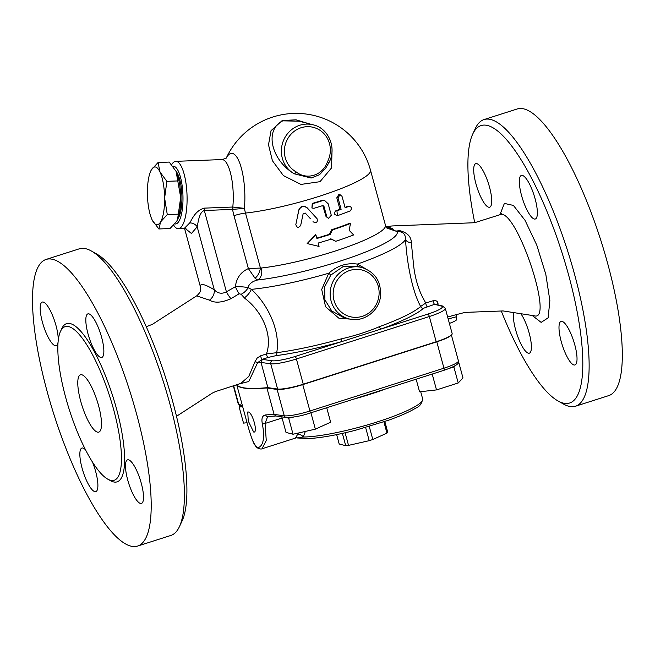 <?xml version="1.0" encoding="UTF-8"?>
<svg xmlns="http://www.w3.org/2000/svg" width="655" height="655" viewBox="0 0 655 655"><rect width="100%" height="100%" fill="white"/><g stroke="black" fill="none" stroke-linecap="round" stroke-linejoin="round"><path stroke-width="0.98" d="M196.697 295.863L209.469 300.146C214.684 303.232 221.84 302.749 230.937 298.68L239.198 293.759L241.13 294.275L244.855 298.377C261.55 310.789 273.241 334.648 266.454 353.929L260.657 355.796L257.186 358.023L254.877 361.969L248.744 376.486L240.713 383.445M179.405 526.694L182.082 520.979A145.631 38.432 -107.7 0 0 166.059 379.048A145.631 38.432 -107.7 0 0 96.858 254.107L91.356 250.996A150.445 39.701 72.3 0 1 162.849 380.072A150.445 39.701 72.3 0 1 179.405 526.694A150.445 39.701 72.3 0 1 170.799 535.471L137.624 546.065A150.445 39.701 72.3 0 1 54.038 414.828A150.445 39.701 72.3 0 1 46.087 259.429A150.445 39.701 72.3 0 1 52.908 259.388A150.445 39.701 72.3 0 1 133.309 402.498A150.445 39.701 72.3 0 1 137.624 546.065M499.405 214.906L499.716 214.791C515.608 206.014 554.679 321.883 534.439 315.833L534.758 315.874M456.993 314.425L447.652 317.02M438.056 304.862L437.99 303.511C437.712 301.185 436.099 300.26 433.135 300.735L425.725 303.036L422.049 296.158C417.8 287.25 415.016 277.237 413.682 266.102L411.332 242.727C411.266 236.725 407.426 232.705 399.812 230.675L395.931 231.068C394.032 230.494 392.91 229.684 392.574 228.628L387.072 226.704L391.944 225.959L472.763 222.798L476.373 222.16L499.724 214.799M474.703 222.577A145.631 38.432 72.3 0 1 472.738 134.062A145.631 38.432 72.3 0 1 487.664 125.531A145.631 38.432 72.3 0 1 570.792 283.296A145.631 38.432 72.3 0 1 557.962 400.934A145.631 38.432 72.3 0 1 501.272 311.01M475.907 183.654A22.868 6.034 72.3 0 1 475.759 163.635A22.868 6.034 72.3 0 1 476.799 163.627A22.868 6.034 72.3 0 1 489.023 185.381A22.868 6.034 72.3 0 1 489.678 207.201A22.868 6.034 72.3 0 1 475.907 183.654M522.428 175.425A22.868 6.034 72.3 0 1 534.652 197.18A22.868 6.034 72.3 0 1 535.307 218.999A22.868 6.034 72.3 0 1 522.6 199.054A22.868 6.034 72.3 0 1 521.388 175.434A22.868 6.034 72.3 0 1 522.428 175.425M574.82 344.948A22.868 6.034 72.3 0 1 574.967 364.966A22.868 6.034 72.3 0 1 562.26 345.021A22.868 6.034 72.3 0 1 561.048 321.4A22.868 6.034 72.3 0 1 562.088 321.392A22.868 6.034 72.3 0 1 574.82 344.948M520.799 313.598A22.868 6.034 72.3 0 1 530.173 337.178A22.868 6.034 72.3 0 1 529.338 353.176A22.868 6.034 72.3 0 1 528.298 353.176A22.868 6.034 72.3 0 1 517.63 336.162A22.868 6.034 72.3 0 1 513.643 312.427M557.962 400.934L563.464 404.045A150.445 39.701 -107.7 0 0 575.557 406.206A150.445 39.701 -107.7 0 0 571.242 262.639A150.445 39.701 -107.7 0 0 490.841 119.529A150.445 39.701 -107.7 0 0 484.02 119.57A150.445 39.701 -107.7 0 0 475.415 128.347L472.738 134.062M575.557 406.206L608.732 395.612A150.445 39.701 -107.7 0 0 604.418 252.044A150.445 39.701 -107.7 0 0 524.016 108.935A150.445 39.701 -107.7 0 0 517.196 108.976L484.02 119.57M46.087 259.429L79.263 248.835A150.445 39.701 72.3 0 1 86.083 248.794A150.445 39.701 72.3 0 1 91.356 250.996M68.767 326.616A80.639 21.279 -107.7 0 0 65.107 326.64A80.639 21.279 -107.7 0 0 69.373 409.924A80.639 21.279 -107.7 0 0 114.175 480.271A80.639 21.279 -107.7 0 0 111.866 403.324A80.639 21.279 -107.7 0 0 68.767 326.616M58.205 340.625A22.868 6.034 -107.7 0 0 53.268 317.233A22.868 6.034 -107.7 0 0 43.287 302.07A22.868 6.034 -107.7 0 0 42.256 302.078A22.868 6.034 -107.7 0 0 43.459 325.699A22.868 6.034 -107.7 0 0 56.166 345.652A22.868 6.034 -107.7 0 0 58.058 342.221M88.916 313.868A22.868 6.034 -107.7 0 0 87.885 313.876A22.868 6.034 -107.7 0 0 89.088 337.497A22.868 6.034 -107.7 0 0 101.795 357.442A22.868 6.034 -107.7 0 0 101.14 335.622A22.868 6.034 -107.7 0 0 88.916 313.868M128.576 459.843A22.868 6.034 -107.7 0 0 127.545 459.843A22.868 6.034 -107.7 0 0 128.748 483.464A22.868 6.034 -107.7 0 0 141.455 503.417A22.868 6.034 -107.7 0 0 140.8 481.597A22.868 6.034 -107.7 0 0 128.576 459.843M85.584 449.903A22.868 6.034 -107.7 0 0 82.948 448.045A22.868 6.034 -107.7 0 0 81.916 448.053A22.868 6.034 -107.7 0 0 83.119 471.674A22.868 6.034 -107.7 0 0 95.826 491.618A22.868 6.034 -107.7 0 0 92.486 462.078M298.369 433.029L297.542 434.511A4.814 3.815 -150.8 0 1 303.265 437.032L305.328 431.44M81.85 374.783A30.089 7.942 72.3 0 1 97.931 403.406A30.089 7.942 72.3 0 1 98.799 432.12A30.089 7.942 72.3 0 1 82.08 405.871A30.089 7.942 72.3 0 1 80.491 374.791A30.089 7.942 72.3 0 1 81.85 374.783M448.184 318.977L456.052 316.848L456.953 314.433L456.429 314.621M437.99 303.511A2.407 1.613 -3.5 0 0 436.59 304.485M433.135 300.735A2.407 0.516 -107.2 0 0 434.584 304.321L442.592 306.032A2.407 2.292 104.5 0 0 441.364 306.073A21.541 3.406 164.8 0 1 427.993 314.048L381.185 328.998A96.285 15.229 -15.2 0 0 423.515 308.268L434.584 304.321L441.364 306.073M395.931 231.059A7.221 2.923 -109.3 0 0 397.102 231.551C402.85 231.436 405.666 234.089 405.551 239.501C406.46 257.358 410.996 288.814 420.641 306.466L425.725 303.036A2.407 0.557 -107.4 0 0 427.207 306.606M254.877 361.969A2.407 1.384 -166.9 0 1 257.62 362.673A108.321 17.128 -15.2 0 0 261.009 362.371L267.862 387.596A818.431 129.444 -15.2 0 0 277.597 389.029L270.744 363.795A2.407 2.219 -82.7 0 1 272.259 360.782A816.024 129.06 164.8 0 1 262.36 359.325L261.009 362.371A818.431 129.444 -15.2 0 0 270.744 363.795A21.664 3.422 -15.2 0 0 296.412 358.981A2.407 0.639 -107.7 0 0 295.069 356.5L341.861 341.558L341.034 338.922A93.878 14.844 164.8 0 1 276.713 352.685A2.407 1.556 -97.4 0 1 275.894 355.665A96.285 15.229 -15.2 0 0 341.861 341.558L381.185 328.998A2.407 1.13 -110.1 0 1 379.368 326.681A93.878 14.844 164.8 0 0 420.641 306.466A2.407 2.268 -132.3 0 0 423.515 308.268M241.13 294.275A9.628 5.502 140.8 0 0 248.089 287.684L251.364 289.354C267.428 303.904 280.717 330.546 276.713 352.685L266.454 353.929A2.407 0.671 -107.9 0 0 268.034 357.474L275.894 355.665M260.657 355.796A2.407 0.688 -107.9 0 0 262.254 359.341L268.034 357.474M238.878 384.035L248.769 381.521L257.62 362.673L262.254 359.341A105.914 16.752 164.8 0 0 262.36 359.325M379.368 326.681C367.709 331.692 354.928 335.769 341.034 338.922M456.052 316.848L456.723 319.296A14.443 2.284 164.8 0 1 449.387 323.414M277.597 389.029A21.664 3.422 -15.2 0 0 303.265 384.207L296.412 358.981L429.336 316.529A23.948 3.791 -15.2 0 0 445.31 308.407L452.163 333.641A23.948 3.791 164.8 0 1 436.189 341.763L429.336 316.529A2.407 0.639 -107.7 0 0 427.993 314.048M303.265 384.207L436.189 341.763M267.862 387.596A108.321 17.128 164.8 0 1 236.823 384.698M276.205 415.958L267.633 416.58A2.407 1.94 -92.7 0 1 265.684 414.91C262.344 415.426 261.239 418.43 262.368 423.908C264.628 436.451 263.678 444.156 259.519 447.029C254.721 449.919 250.275 435.076 246.247 419.74L244.577 413.665M262 448.781L266.266 440.545L265.07 423.441L267.633 416.58M450.722 335.565A21.664 3.422 164.8 0 1 436.787 341.82L302.774 384.616A21.664 3.422 164.8 0 1 277.106 389.43A818.431 129.444 164.8 0 1 266.904 387.924L274.068 414.304L275.739 415.941L286.104 417.481C293.039 417.538 300.997 416.081 309.954 413.1A2.407 0.639 72.3 0 1 309.848 413.1M297.542 434.511L295.487 438.08L262.123 448.74M348.976 206.3L347.527 206.382L348.976 206.3C351.784 206.865 352.194 208.396 350.22 210.894A79.435 12.56 164.8 0 1 338.201 215.405L337.382 215.511L336.948 210.82A79.435 12.56 -15.2 0 0 341.116 209.313L338.005 197.843L340.051 194.682L342.016 196.336L345.136 207.807A79.435 12.56 -15.2 0 0 348.976 206.3M345.013 207.365A77.028 12.183 -15.2 0 0 347.527 206.382M337.112 215.339C334.025 214.75 333.608 213.219 335.868 210.754A77.028 12.183 -15.2 0 0 339.912 209.297L336.793 197.826L338.741 194.691L340.051 194.682M339.912 209.297L341.116 209.313M322.555 205.645L323.996 206.423L326.804 216.748L328.532 218.377L331.283 215.274L328.171 203.803L324.692 200.545L322.44 200.692A79.435 12.56 164.8 0 1 312.73 203.705L311.911 207.987L313.982 208.298A79.435 12.56 -15.2 0 0 322.555 205.645L323.177 205.621M328.532 218.377L326.043 216.576L322.776 205.596M311.911 207.987L312.271 203.443A77.028 12.183 -15.2 0 0 321.687 200.52L324.692 200.545M313.016 221.652L313.36 221.947C316.652 223.134 317.88 222.045 317.053 218.688L307.392 208.053C303.617 205.482 300.751 206.268 298.795 210.419L295.831 224.534C296.821 227.85 298.434 228.153 300.686 225.443L303.15 213.669L305.296 213.08L310.224 218.508M307.67 208.347L307.113 207.733L307.67 208.347M297.133 218.352L298.778 210.026C300.645 205.899 303.429 205.138 307.113 207.733M349.18 230.306L353.585 234.957A79.435 12.56 164.8 0 1 335.761 241.294L331.381 239.05A79.435 12.56 164.8 0 1 318.142 243.062L319.059 246.427L307.154 243.554L315.939 234.965L316.897 238.477A79.435 12.56 -15.2 0 0 330.136 234.465L332.494 229.872A79.435 12.56 -15.2 0 0 350.474 223.486L349.18 230.306M316.799 238.109A77.028 12.183 -15.2 0 0 329.416 234.277L331.684 229.725A77.028 12.183 -15.2 0 0 349.107 223.527L350.474 223.486M331.684 229.725L332.494 229.872M329.416 234.277L330.136 234.465M307.154 243.554L315.628 234.654L315.939 234.965M330.66 238.87L335.761 241.294M150.544 171.528L151.403 169.792A28.886 8.548 -92.2 0 0 150.494 171.651A28.886 8.548 -92.2 0 0 147.408 193.61A28.886 8.548 -92.2 0 0 152.017 219.646A28.886 8.548 -92.2 0 0 152.369 220.367A28.886 8.548 -92.2 0 0 160.622 221.873L158.878 228.972L152.386 220.399M158.068 162.505L160.008 172.019A28.886 8.548 -92.2 0 0 151.403 169.792L158.068 162.505L169.219 162.072L176.089 171.397A28.886 8.548 87.8 0 1 180.698 197.433L176.089 171.397A28.886 8.548 87.8 0 0 175.736 170.677A28.886 8.548 87.8 0 1 175.736 170.677L175.72 170.652M164.618 198.056L167.279 214.578L160.622 221.873A28.886 8.548 -92.2 0 0 164.618 198.056A28.886 8.548 -92.2 0 0 160.008 172.019L166.869 181.345L164.618 198.056M158.878 228.972L170.038 228.538L176.703 221.251L177.521 219.613L180.698 197.433A28.886 8.548 87.8 0 1 177.611 219.4A28.886 8.548 87.8 0 1 177.562 219.515M178.438 214.144L167.279 214.578M178.029 180.919L166.869 181.345M176.048 171.307A25.275 7.475 87.8 0 1 181.861 194.838A25.275 7.475 87.8 0 1 177.873 218.737M336.654 434.617L339.2 444.016L345.725 445.695L342.385 433.405M345.111 432.791L348.534 445.384L345.725 445.695M369.256 426.47L372.801 439.521L369.207 440.668L365.629 427.527M384.829 421.525L387.744 432.275L386.958 433.111L383.895 421.845M386.958 433.111L372.801 439.521M369.207 440.668L348.534 445.384M240.401 405.764L239.165 407.066L242.415 406.698M239.165 407.066L243.529 423.122L247.058 422.729M285.801 417.44L288.691 418.185L293.841 417.006M306.949 414.017L313.45 411.987M326.714 407.746L330.652 422.229L315.366 429.148L293.047 434.24L286.014 432.423L281.797 416.891M288.691 418.185L293.047 434.24M311.01 413.092L315.366 429.148M450.01 368.151L453.858 366.923L454.775 365.948M416.138 379.196L419.56 391.805L436.508 389.913L432.202 374.062M453.858 366.923L458.222 382.978L436.508 389.913M458.615 361.887L462.979 377.943L458.222 382.978M253.641 432.013L248.261 421.034L247.754 411.97L248.196 411.97C252.576 412.249 258.348 433.504 253.641 432.013L254.156 431.997M297.034 437.917L303.265 437.032A67.399 10.66 164.8 0 0 377.657 421.787A67.399 10.66 164.8 0 0 422.655 398.911C421.861 403.627 419.544 406.706 415.704 408.13C409.555 411.921 400.434 415.982 388.333 420.297L355.411 430.286C336.334 435.133 320.672 437.908 308.415 438.613L297.19 437.958M266.904 387.924A108.321 17.128 164.8 0 1 236.766 384.722M171.635 164.708A33.7 9.972 87.8 0 1 175.745 161.343A33.7 9.972 87.8 0 1 187.011 194.633A33.7 9.972 87.8 0 1 178.348 228.693A33.7 9.972 87.8 0 1 177.456 228.595A33.7 9.972 87.8 0 1 173.665 225.181M174.795 223.92A28.886 8.548 -92.2 0 0 182.95 195.378A28.886 8.548 -92.2 0 0 172.92 166.296M357.597 266.397A2.407 1.048 107.4 0 1 357.368 264.088C346.782 262.63 337.243 265.676 328.761 273.225L330.84 275.051L343.163 266.56L356.68 266.159L362.043 267.543A26.478 25.193 104.5 0 0 348.566 267.952A26.478 25.193 104.5 0 0 330.145 293.939A26.478 25.193 104.5 0 0 348.787 318.813C362.313 322.727 377.698 312.541 380.244 298.131C381.939 282.592 375.872 272.398 362.043 267.543M244.348 297.886A9.628 3.971 -47.4 0 0 251.364 289.354A93.878 14.844 -15.2 0 0 328.761 273.225L321.703 289.461L325.56 306.728L338.897 318.232L355.976 319.558M365.474 268.706L357.368 264.088A93.878 14.844 -15.2 0 0 405.551 239.501A7.221 4.912 -5.3 0 0 411.34 242.727M343.343 317.405L331.815 311.019L324.905 299.843L324.651 286.767L330.84 275.051M248.36 268.575C240.688 272.112 236.365 278.162 235.399 286.71C240.639 286.603 244.872 286.931 248.089 287.684C248.9 283.967 252.06 281.404 257.571 280.004A9.628 6.665 83.6 0 0 261.304 268.018L248.368 268.566L255.041 278.236A9.628 5.469 114.3 0 0 260.379 267.829L245.494 213.063A67.301 64.034 -75.5 0 1 244.397 208.364A39.554 11.7 -92.2 0 0 232.59 153.45A39.554 11.7 -92.2 0 0 226.401 157.863M392.574 228.628A7.221 6.73 -35.1 0 1 386.123 226.917M226.581 157.683C227.179 157.888 225.631 158.51 221.922 159.566A33.7 9.972 87.8 0 1 232.812 207.021A7.221 1.859 -97.2 0 0 232.926 209.371L244.397 208.364L232.664 207.037A7.221 2.137 -92.2 0 0 232.566 209.436A77.814 74.04 104.5 0 0 233.991 215.667A12.036 1.899 164.8 0 1 245.494 213.063A77.028 12.183 164.8 0 0 327.336 193.634A77.028 12.183 164.8 0 0 370.509 170.226L385.459 225.279L386.941 228.096L397.102 231.551A86.656 13.706 164.8 0 1 350.392 257.677A86.656 13.706 164.8 0 1 257.571 280.004L255.041 278.236M230.937 298.68A9.628 2.145 -120.4 0 1 226.409 291.835L235.399 286.71A9.628 2.333 -114.8 0 0 239.198 293.759M232.664 207.037L204.409 208.126A7.221 2.137 -92.2 0 0 204.319 210.525L226.409 291.835C221.857 294.177 217.828 293.505 214.308 289.821A9.628 7.549 -59.2 0 1 209.469 300.146M204.409 208.126C195.321 210.435 192.013 219.4 189.721 222.929A7.221 5.805 -157.2 0 1 197.18 226.777L214.308 289.821C205.31 284.335 200.626 283.124 200.258 286.186A9.628 9.481 -173.4 0 1 200.577 289.919A9.628 9.481 -173.4 0 1 200.577 289.936C200.626 291.467 199.39 293.399 196.86 295.741L152.459 324.274L146.286 326.763M184.571 228.472L200.324 286.513L184.546 228.464M327.443 161.842L328.843 162.784C337.022 148.472 328.802 128.274 313.278 124.851A26.478 25.193 104.5 0 0 283.263 141.054A26.478 25.193 104.5 0 0 294.242 173.788A2.407 0.721 -60.6 0 0 296.085 171.856A24.071 22.9 -75.5 0 1 287.332 139.425A24.071 22.9 -75.5 0 1 318.584 129.444A24.071 22.9 -75.5 0 1 327.443 161.842C322.768 175.425 306.81 180.526 296.085 171.856M299.065 121.167L282.804 120.856C263.981 129.78 271.285 160.197 294.242 173.788L311.133 178.029L319.501 174.721L325.65 168.245L328.851 162.776M313.278 124.851L299.662 121.331M308.579 123.631L296.068 119.816L282.24 120.528L271.055 130.656L268.509 144.771L272.398 160.704L283.369 175.556L300.94 184.423L320.008 181.681L331.553 167.909L332.028 150.404M185.471 228.644L191.44 233.507L197.18 226.777C198.203 222.479 199.095 212.048 204.319 210.525L232.926 209.371M189.721 222.929L184.251 228.464L186.159 228.996L185.504 228.161M532.204 315.464L541.145 322.383L548.137 317.831L549.856 300.579L545.812 274.339L536.805 245.191L525.048 220.326L513.397 205.424L504.375 203.41L499.929 214.717M109.033 479.779A83.046 21.918 -107.7 0 0 118.268 415.589A83.046 21.918 -107.7 0 0 70.355 323.611A83.046 21.918 -107.7 0 0 61.21 330.014M353.536 399.182A67.399 10.66 -15.2 0 0 385.525 388.964M295.069 356.5A19.257 3.046 164.8 0 1 272.259 360.782M262.016 448.773C262.36 449.027 257.652 449.862 255.032 445.22C252.936 442.895 249.293 431.391 246.239 419.74L244.831 414.615M282.1 418.005L265.07 423.441A2.407 0.45 165.8 0 1 262.368 423.908M436.787 341.82L443.951 368.192A2.407 0.639 72.3 0 1 443.967 370.304C460.842 364.458 458.426 362.502 458.41 360.848A21.664 3.422 164.8 0 1 443.951 368.192L309.938 410.996A21.664 3.422 164.8 0 1 284.278 415.81A818.431 129.444 164.8 0 1 274.068 414.304A108.321 17.128 164.8 0 1 265.684 414.91M336.793 197.826L338.005 197.843M335.868 210.754L336.948 210.82M326.043 216.576L326.804 216.748M321.687 200.52L322.44 200.692M312.271 203.443L312.73 203.705M323.243 206.251L323.996 206.423M242.424 405.756A818.431 129.444 164.8 0 1 238.617 404.004A2.407 2.342 116.3 0 0 239.812 405.478L242.718 406.837M233.647 385.721L238.617 404.004A21.664 3.422 164.8 0 1 238.133 403.513L239.812 405.478M302.774 384.616L309.938 410.996A2.407 0.639 72.3 0 1 309.954 413.1L443.967 370.304A2.407 0.639 72.3 0 1 443.861 370.304M277.106 389.43L284.278 415.81A2.407 2.219 97.3 0 0 286.104 417.481M349.901 270.425A24.071 22.9 -75.5 0 1 378.41 298.713A24.071 22.9 -75.5 0 1 340.101 310.953A24.071 22.9 -75.5 0 1 349.901 270.425M385.459 225.279A77.028 12.183 164.8 0 1 342.819 248.507A77.028 12.183 164.8 0 1 261.304 268.018M233.991 215.667L248.368 268.566M241.114 383.331L215.503 391.584L212.285 393.123L176.506 416.285M501.771 213.432L499.683 214.799M456.502 314.588L465.001 312.402L503.048 310.937L534.439 315.825M420.69 391.682L422.655 398.911M442.592 306.032L445.31 308.407M337.382 215.511L336.342 215.446M451.393 335.024L458.41 360.848M233.327 385.828L238.133 403.513M295.479 438.089L296.576 437.777M236.717 384.739L244.765 414.361M343.433 317.429L348.787 318.813M385.418 226.057L387.023 226.712M200.569 289.919L200.324 286.513M370.509 170.226A77.028 77.028 0 0 0 226.335 157.929M221.922 159.566L175.745 161.343M184.251 228.472L178.348 228.693"/></g></svg>
